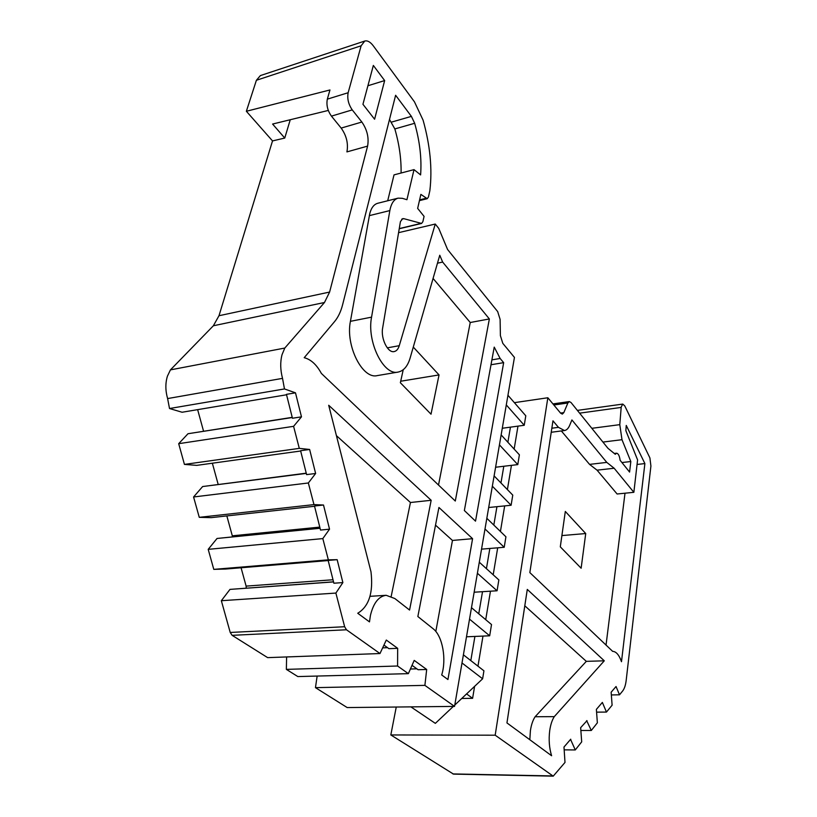 <?xml version="1.0" encoding="UTF-8"?>
<svg xmlns="http://www.w3.org/2000/svg" width="817" height="817" viewBox="0 0 817 817"><rect width="100%" height="100%" fill="white"/><g stroke="black" fill="none" stroke-linecap="round" stroke-linejoin="round"><path stroke-width="1.23" d="M387.299 347.858L399.268 345.683C398.206 349.104 396.511 351.075 394.172 351.576C387.871 353.271 380.569 338.514 382.652 327.964L400.422 221.652L402.689 218.639L403.823 218.67L421.572 223.45L422.879 221.683L424.074 216.382L417.65 208.386L420.867 194.385L427.22 198.705L428.445 197.009L429.854 190.678C432.438 168.986 430.181 145.487 423.094 120.181L414.464 101.839L373.308 45.854C370.326 41.933 367.487 40.329 364.77 41.044L361.124 45.793L348.144 92.73C347.062 98.622 348.43 104.341 352.25 109.897L361.86 122.029C367.16 129.719 369.07 137.746 367.599 146.11L329.608 292.057L324.472 302.504L284.796 348.052L282.039 354.67C280.139 362.002 280.302 369.897 282.529 378.363L284.469 388.943L295.488 392.834L286.44 394.345L292.445 418.243L301.483 416.844L293.589 426.331L299.298 448.37L309.633 449.462L300.595 450.718L306.6 474.616L315.628 473.482L308.346 482.98L313.973 504.61L323.501 505.018L314.484 506.009L320.519 530.059L329.537 529.171L322.817 538.597L328.352 559.839L337.155 559.676L328.148 560.421L333.877 583.226L342.874 582.582L335.879 593.071L344.651 626.731L346.469 629.774L379.987 653.539L386.298 640.048L397.665 648.33L397.583 666.008L408.357 673.647L414.209 660.391L426.688 669.48L424.891 685.371L315.464 687.648L317.139 676.057M284.469 388.943L169.517 408.52L167.608 398.573C165.361 390.618 165.3 383.153 167.414 376.188L170.436 369.876L284.796 348.052M437.473 263.186L442.651 262.063L439.76 255.241L410.083 358.173C407.632 366.282 403.649 370.918 398.114 372.072L377.24 375.606C362.544 379.548 345.336 345.652 350.422 321.326L369.754 213.615C371.306 207.773 373.972 204.321 377.75 203.27L398.093 198.153L402.342 198.317L406.927 199.716L414.015 169.63L394.019 174.879L387.697 200.768M369.325 215.637L389.842 210.582L390.26 208.539C391.772 202.657 394.386 199.195 398.093 198.153M431.172 500.29L328.71 405.273L370.989 571.808C373.44 592.529 369.029 606.347 357.744 613.261L369.478 621.88L370.438 615.395C373.461 602.977 378.7 596.277 386.155 595.297L394.846 598.544L409.562 610.044L431.172 500.29L410.451 502.506L391.22 596.236M560.533 413.075L563.822 412.626L567.876 402.985L569.296 401.566L571.022 402.515L607.971 448.319L615.283 454.283L616.539 453.2C618.326 453.496 619.521 455.855 620.123 460.298L629.58 472.073L630.826 461.534L621.992 439.699L619.786 424.656L621.216 406.968L622.768 404.078L624.791 405.937L649.913 457.949L650.914 466.027L626.179 680.398C625.597 685.218 624.402 688.762 622.615 691.039L619.5 694.818L611.341 694.94M529.824 739.732L530.396 730.725C531.275 724.832 532.847 720.175 535.115 716.744L554.283 716.642L604.284 660.81L527.292 589.414L506.948 722.922L551.608 755.745C549.238 747.984 548.605 739.651 549.698 730.735C550.546 724.791 552.078 720.094 554.283 716.642M585.728 533.542L581.132 568.223L560.299 546.839L565.313 511.462L585.728 533.542L561.902 535.574M333.52 581.827L229.985 589.394L333.54 581.918M246.244 588.128L246.121 586.116L332.999 579.753M241.076 567.764L246.121 586.116M328.352 559.839L213.788 569.367L225.512 569.051L328.179 560.554M319.998 527.986L217.036 538.474L320.07 528.272M232.385 536.677L232.304 535.819L319.784 527.108M226.84 515.925L232.304 535.819M313.973 504.61L199.266 517.335L211.256 517.641L314.545 506.264M306.232 473.176L202.636 486.544L306.293 473.4M212.359 463.219L218.159 484.348M299.298 448.37L184.438 464.403L196.723 465.373L300.666 451.004M292.22 417.354L187.992 433.735L292.261 417.528M197.643 409.654L203.545 431.151M169.517 408.52L182.089 412.248L286.553 394.774M466.589 693.909L472.604 698.321L461.748 698.474M470.806 660.596L474.912 636.433L466.497 636.79M478.752 613.802L482.51 591.692L474.146 592.213M486.421 568.663L489.843 548.462L481.53 549.147M493.815 525.076L496.94 506.683L488.678 507.51M500.964 482.959L503.803 466.262L495.592 467.242M507.878 442.252L510.441 427.158L502.281 428.261M315.464 687.648L347.184 707.563L454.548 706.399L514.444 357.407L502.802 343.354L500.392 335.634L500.106 319.386L497.686 311.604L447.583 249.502L438.739 228.403L435.267 224.042L399.268 345.683M472.604 698.321L474.595 686.362M477.965 666.161L482.98 636.086M485.717 619.674L490.466 591.191M493.192 574.8L497.696 547.819M500.423 531.469L504.681 505.897M507.398 489.587L511.442 465.363M514.148 449.095L517.978 426.127M570.103 739.936L570.787 739.936L570.726 739.201L563.985 747.034L564.996 762.445L553.221 776.15L453.517 774.118L390.822 734.953L396.255 707.032M390.822 734.953L495.184 735.198L547.839 397.756L560.595 413.147L562.341 414.096L563.822 412.626M514.373 402.658L547.839 397.756M535.115 716.744L586.32 661.351L604.284 660.81M586.32 661.351L524.8 605.785M621.492 661.699C619.102 654.948 616.151 651.496 612.658 651.363L529.845 572.594L552.966 420.837L558.46 427.342L564.476 430.539C566.63 430.202 568.377 428.435 569.715 425.259L571.91 419.938L606.796 462.402L614.159 468.243L633.859 492.314L637.587 459.91L625.853 430.641L626.261 425.422L644.889 463.576L621.492 661.699M637.066 464.454L644.889 463.576M625.005 493.202L606.03 645.144M561.33 430.947L589.557 464.383L597.053 470.163L617.111 493.999L633.859 492.314M597.053 470.163L614.159 468.243M589.557 464.383L606.796 462.402M596.584 712.148L606.459 712.067L612.107 705.214L611.147 692.213L616.049 686.515L619.5 694.818M580.877 730.48L591.304 730.48L597.36 722.82L596.379 709.381L602.364 702.426L606.459 712.067M586.677 720.655L591.304 730.48M587.014 720.655L580.652 727.661L581.694 741.856L575.28 749.945L564.23 749.853M570.787 739.936L575.28 749.945M553.221 776.15L495.184 735.198M621.931 462.545L630.826 461.534M336.42 435.645L410.451 502.506M441.691 674.954C446.705 659.329 442.6 636.32 433.398 628.947L417.855 616.529L438.933 507.48L472.583 538.689L447.93 679.54L441.691 674.954M435.522 525.147L452.455 540.446L472.583 538.689M452.455 540.446L435.818 631.449M494.224 347.113L500.137 358.479L503.66 362.656L475.525 521.154L464.362 510.533L494.224 347.113M491.007 364.75L503.66 362.656M433.071 278.444L470.245 322.511L489.363 318.947L455.294 501.035L321.357 373.41C316.618 364.648 310.899 359.409 304.21 357.693L334.51 321.663C338.146 317.282 340.852 311.634 342.619 304.7L395.622 95.272L411.39 116.382L414.668 123.285C419.836 141.515 421.817 158.723 420.602 174.92L414.015 169.63M470.245 322.511L438.515 485.043M442.651 262.063L489.363 318.947M398.114 372.072C383.663 375.994 366.619 341.68 371.561 317.149L389.842 210.582M389.495 119.466L394.836 128.933C399.247 144.149 401.331 158.845 401.086 173.02M412.023 665.334L418.1 669.726L426.688 669.48M410.4 669.011L416.854 668.817M286.614 656.939L286.358 669.378L297.827 676.568L408.357 673.647M286.358 669.378L397.583 666.008M383.939 645.083L388.912 648.667L397.665 648.33M382.642 647.871L387.544 647.677M229.985 589.394L221.346 600.709L230.22 632.46L232.12 635.33L267.649 657.634L379.987 653.539M221.346 600.709L335.879 593.071M213.788 569.367L208.202 549.351L322.817 538.597M217.036 538.474L208.202 549.351M199.266 517.335L193.578 496.981L308.346 482.98M202.636 486.544L193.578 496.981M184.438 464.403L178.688 443.682L293.589 426.331M187.992 433.735L178.688 443.682M167.608 398.573L282.529 378.363M170.436 369.876L213.36 325.769L324.472 302.504M290.26 119.731L284.755 138.053L272.521 140.922L218.987 315.73L213.36 325.769M374.594 119.231L384.654 80.577L373.349 65.442L362.942 104.29L374.594 119.231M367.905 85.754L384.654 80.577M367.599 146.11L346.919 151.901C348.44 143.608 346.531 135.663 341.169 128.085L331.447 116.126L352.25 109.897M364.77 41.044L260.378 75.593L256.385 80.28L246.366 111.275L329.956 89.962L327.331 99.153C326.208 105.005 327.586 110.663 331.447 116.126M398.563 232.671L435.267 224.042M454.548 706.399L424.891 685.371M272.521 140.922L246.366 111.275M337.155 559.676L342.874 582.582M295.488 392.834L301.483 416.844M309.633 449.462L315.628 473.482M323.501 505.018L329.537 529.171M413.279 347.072L439.035 374.921L431.019 414.188L400.371 382.744L403.23 369.723M400.698 381.233L439.035 374.921M506.285 404.905L524.238 425.279L510.441 427.158M524.238 425.279L525.791 415.792L507.939 395.265M499.432 444.867L517.784 464.607L503.803 466.262M517.784 464.607L519.387 454.803L501.138 434.91M492.334 486.197L511.105 505.253L496.94 506.683M511.105 505.253L512.77 495.122L494.101 475.892M485.002 528.967L504.212 547.288L489.843 548.462M504.212 547.288L505.927 536.8L486.83 518.305M477.394 573.248L497.073 590.773L482.51 591.692M497.073 590.773L498.85 579.927L479.293 562.208M469.52 619.133L489.679 635.8L474.912 636.433M489.679 635.8L491.517 624.566L471.491 607.685M462.003 662.975L482.622 678.794L483.93 670.808L463.402 654.826M482.622 678.794L454.783 705.04M453.333 706.409L435.349 723.362L410.869 706.868M328.301 110.438L272.592 124.051L284.755 138.053M551.843 428.22L558.46 427.342M452.904 773.924L552.66 775.946M553.844 404.997L567.876 402.985M602.926 442.068L621.992 439.699M591.825 428.312L619.786 424.656M579.61 413.157L621.165 407.428M491.895 359.858L500.137 358.479M350.422 321.326L371.561 317.149M394.836 128.933L414.668 123.285M391.517 122.111L411.39 116.382M232.12 635.33L346.469 629.774M230.22 632.46L344.651 626.731M218.987 315.73L329.608 292.057M341.169 128.085L361.86 122.029M327.331 99.153L348.144 92.73M256.385 80.28L361.124 45.793M419.611 199.869L425.892 198.306M399.247 228.576L420.939 223.429M401.688 219.181L403.823 218.67M370.009 596.328L386.155 595.297M577.384 410.4L622.768 404.078M551.23 432.275L564.476 430.539M552.946 403.915L569.296 401.566M614.282 453.466L616.539 453.2M419.438 200.625L427.22 198.705M399.217 228.75L421.572 223.45"/></g></svg>
